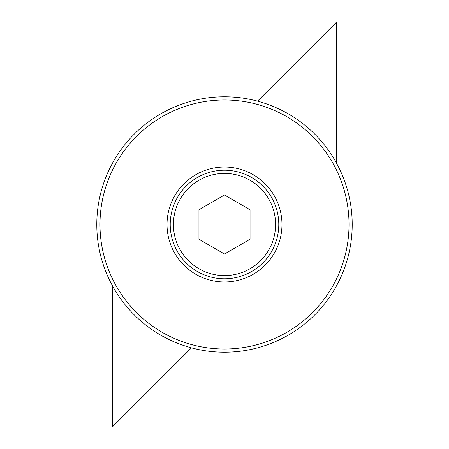 <?xml version="1.0" encoding="UTF-8"?>
<svg xmlns="http://www.w3.org/2000/svg" width="449" height="449" viewBox="0 0 449 449"><rect width="100%" height="100%" fill="white"/><g stroke="black" fill="none" stroke-linecap="round" stroke-linejoin="round"><path stroke-width="0.67" d="M352.207 224.5A127.707 127.707 0 0 0 224.5 96.793A127.707 127.707 0 0 0 96.793 224.5A127.707 127.707 0 0 0 224.5 352.207A127.707 127.707 0 0 0 352.207 224.5M349.019 224.5A124.519 124.519 0 0 0 224.5 99.981A124.519 124.519 0 0 0 99.981 224.5A124.519 124.519 0 0 0 224.5 349.019A124.519 124.519 0 0 0 349.019 224.5M278.778 224.5A54.278 54.278 0 0 0 224.5 170.222A54.278 54.278 0 0 0 170.222 224.5A54.278 54.278 0 0 0 224.5 278.778A54.278 54.278 0 0 0 278.778 224.5M167.028 224.5A57.472 57.472 0 0 1 224.5 167.028A57.472 57.472 0 0 1 281.972 224.5A57.472 57.472 0 0 1 224.5 281.972A57.472 57.472 0 0 1 167.028 224.5M173.415 224.5A51.085 51.085 0 0 0 224.5 275.585A51.085 51.085 0 0 0 275.585 224.5A51.085 51.085 0 0 0 224.5 173.415A51.085 51.085 0 0 0 173.415 224.5M198.952 239.25L198.952 209.75L224.5 195.001L250.048 209.75L250.048 239.25L224.5 253.999L198.952 239.25M191.448 347.857L112.755 426.55L112.755 286.327M257.552 101.143L336.245 22.45L336.245 162.673"/></g></svg>
